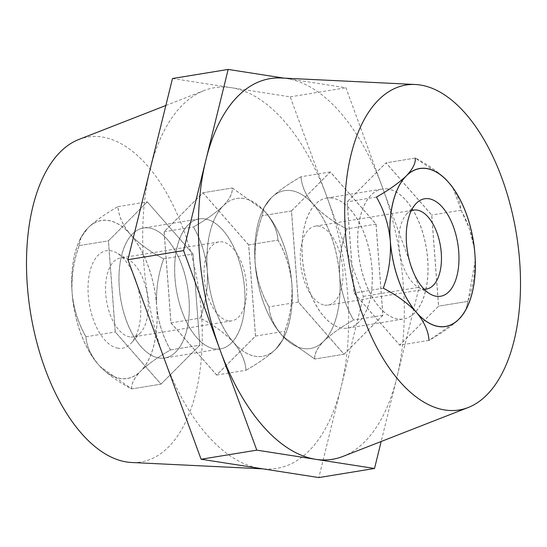 <?xml version="1.0" encoding="UTF-8"?>
<svg xmlns="http://www.w3.org/2000/svg" width="547" height="547" viewBox="0 0 547 547"><rect width="100%" height="100%" fill="white"/><g stroke="black" fill="none" stroke-linecap="round" stroke-linejoin="round"><path stroke-width="0.41" stroke-dasharray="2.73 2.05" d="M407.959 174.226C413.265 168.12 415.734 162.732 415.371 158.069C427.87 164.565 438.304 171.956 446.687 180.257M314.757 359.023C314.272 354.018 317.26 348.09 323.721 341.239A79.971 41.237 -99.3 0 1 303.38 348.521A79.971 41.237 -99.3 0 1 283.243 336.617A79.971 41.237 -99.3 0 1 281.445 334.655L283.298 336.672L314.757 359.023L344.077 354.23L298.368 302.081L291.517 210.937L330.367 171.949L376.076 224.106L382.927 315.25L344.077 354.23M388.021 188.995A65.859 33.962 80.7 0 0 382.298 189.002A65.859 33.962 80.7 0 0 358.62 254.027A65.859 33.962 80.7 0 0 397.799 318.997A65.859 33.962 80.7 0 0 403.529 318.997A65.859 33.962 80.7 0 0 427.2 253.972A65.859 33.962 80.7 0 0 388.021 188.995M332.337 198.089A65.859 33.962 80.7 0 0 326.607 198.096A65.859 33.962 80.7 0 0 302.935 263.121A65.859 33.962 80.7 0 0 342.107 328.091A65.859 33.962 80.7 0 0 347.837 328.091A65.859 33.962 80.7 0 0 371.509 263.066A65.859 33.962 80.7 0 0 332.337 198.089M100.313 366.743C108.593 374.968 119.034 382.36 131.629 388.931C131.232 384.322 133.707 378.934 139.041 372.774L142.302 369.492A80.067 41.285 80.7 0 0 156.962 309.903L156.38 302.238A80.067 41.285 80.7 0 0 132.312 236.612L128.47 232.229A80.067 41.285 80.7 0 0 89.749 226.198L86.481 229.473A80.067 41.285 80.7 0 0 79.561 240.386A80.067 41.285 80.7 0 0 71.828 289.069L72.402 296.734A80.067 41.285 80.7 0 0 96.47 362.36L100.313 366.743A80.067 41.285 80.7 0 0 120.333 378.51A80.067 41.285 80.7 0 0 139.041 372.774M232.243 187.977L263.702 210.328L265.555 212.345A79.971 41.237 80.7 0 0 263.757 210.383A79.971 41.237 80.7 0 0 243.62 198.479A79.971 41.237 80.7 0 0 223.279 205.761C229.699 198.985 232.687 193.057 232.243 187.977L202.923 192.77L164.073 231.75L170.924 322.894L216.633 375.051L255.483 336.063L248.632 244.919L202.923 192.77M158.979 358.005A65.859 33.962 -99.3 0 1 119.8 293.028A65.859 33.962 -99.3 0 1 143.471 228.003A65.859 33.962 -99.3 0 1 149.201 228.003A65.859 33.962 -99.3 0 1 188.38 292.973A65.859 33.962 -99.3 0 1 164.702 357.998A65.859 33.962 -99.3 0 1 158.979 358.005M214.663 348.911A65.859 33.962 -99.3 0 1 175.491 283.934A65.859 33.962 -99.3 0 1 199.163 218.909A65.859 33.962 -99.3 0 1 204.893 218.909A65.859 33.962 -99.3 0 1 244.065 283.879A65.859 33.962 -99.3 0 1 220.393 348.904A65.859 33.962 -99.3 0 1 214.663 348.911M78.843 139.471A164.647 84.901 -99.3 0 1 201.433 313.041A164.647 84.901 -99.3 0 1 131.601 462.495M143.69 262.17A192.865 99.458 -99.3 0 1 150.199 169.119A192.865 99.458 -99.3 0 1 204.01 90.597A192.865 99.458 -99.3 0 1 231.34 87.691A192.865 99.458 -99.3 0 1 326.805 196.619A192.865 99.458 -99.3 0 1 347.618 293.93A192.865 99.458 -99.3 0 1 341.116 386.982A192.865 99.458 -99.3 0 1 265.815 469.005A192.865 99.458 -99.3 0 1 259.969 468.41A192.865 99.458 -99.3 0 1 164.51 359.475A192.865 99.458 -99.3 0 1 143.69 262.17M281.185 77.995A192.865 99.458 -99.3 0 1 287.031 78.59A192.865 99.458 -99.3 0 1 382.49 187.525A192.865 99.458 -99.3 0 1 403.31 284.83A192.865 99.458 -99.3 0 1 396.801 377.881L381.163 441.497M172.476 78.522L290.211 96.853L326.805 196.619L363.393 296.385L318.839 477.572M284.091 78.139L345.902 87.759L419.084 287.291L396.801 377.881A192.865 99.458 -99.3 0 1 342.99 456.403M363.393 296.385L419.084 287.291M290.211 96.853L345.902 87.759M128.47 232.229C122.07 223.702 118.549 215.169 117.92 206.65C106.405 213.2 97.017 219.716 89.749 226.198M117.92 206.65L147.239 201.864L192.941 254.013L199.792 345.157L160.941 384.144L115.239 331.988L108.388 240.851L147.239 201.864M86.481 229.473L80.949 237.432L79.069 245.637L108.388 240.851M156.38 302.238C156.23 287.373 158.651 272.898 163.628 258.806C151.129 252.311 140.688 244.912 132.312 236.612M163.628 258.806L192.941 254.013M142.302 369.492C149.481 363.078 158.876 356.562 170.479 349.943C163.519 337.793 159.013 324.446 156.962 309.903M170.479 349.943L199.792 345.157M131.629 388.931L160.941 384.144M72.402 296.734C74.46 311.277 78.966 324.624 85.92 336.774C86.508 345.212 90.029 353.738 96.47 362.36M85.92 336.774L115.239 331.988M79.069 245.637C74.091 259.729 71.678 274.204 71.828 289.069M170.924 322.894L200.243 318.108C205.72 302.771 208.065 287.011 207.279 270.827C205.645 254.793 201.016 240.174 193.392 226.964C205.973 219.826 215.935 212.762 223.279 205.761A79.971 41.237 80.7 0 0 207.279 270.827A79.971 41.237 80.7 0 0 233.555 342.477C225.132 333.383 214.027 325.26 200.243 318.108M164.073 231.75L193.392 226.964M216.633 375.051L245.945 370.257C245.371 361.075 241.241 351.81 233.555 342.477A79.971 41.237 80.7 0 0 275.832 349.061C268.611 355.967 258.649 363.037 245.945 370.257M255.483 336.063L284.796 331.277L282.922 339.482L275.832 349.061A79.971 41.237 80.7 0 0 284.344 336.439A79.971 41.237 80.7 0 0 291.831 283.996C292.624 300.18 290.279 315.94 284.796 331.277M248.632 244.919L277.944 240.133C285.568 253.343 290.197 267.962 291.831 283.996A79.971 41.237 80.7 0 0 265.555 212.345C273.179 221.569 277.308 230.834 277.944 240.133M457.251 320.802C450.072 327.215 440.684 333.732 429.08 340.35C428.492 331.913 424.971 323.386 418.53 314.771M429.08 340.35L399.761 345.136L438.612 306.149L431.761 215.012L386.059 162.856L347.208 201.843L354.059 292.987L399.761 345.136M414.688 310.388C406.407 302.163 395.966 294.765 383.372 288.194L354.059 292.987M475.22 260.331L467.931 301.363L466.051 309.568L460.519 317.527M467.931 301.363L438.612 306.149M452.923 187.901L461.08 210.226L469.319 228.338L474.304 248.03M461.08 210.226L431.761 215.012M415.371 158.069L386.059 162.856M390.038 237.097C387.987 222.554 383.481 209.207 376.521 197.057C388.035 190.5 397.43 183.983 404.698 177.508M376.521 197.057L347.208 201.843M383.372 288.194C388.349 274.102 390.77 259.627 390.62 244.762M291.517 210.937L262.204 215.723C256.721 231.06 254.376 246.82 255.169 263.004C256.803 279.038 261.432 293.657 269.056 306.867C269.63 316.057 273.76 325.315 281.445 334.655A79.971 41.237 -99.3 0 1 255.169 263.004A79.971 41.237 -99.3 0 1 262.656 210.561A79.971 41.237 -99.3 0 1 271.168 197.939L264.078 207.518L262.204 215.723M298.368 302.081L269.056 306.867M330.367 171.949L301.055 176.743C288.467 183.881 278.505 190.944 271.168 197.939A79.971 41.237 -99.3 0 1 313.445 204.523C305.821 195.3 301.684 186.042 301.055 176.743M376.076 224.106L346.757 228.892C333.102 221.843 321.998 213.72 313.445 204.523A79.971 41.237 -99.3 0 1 339.721 276.173C338.935 259.989 341.28 244.229 346.757 228.892M382.927 315.25L353.608 320.036C345.984 306.826 341.355 292.207 339.721 276.173A79.971 41.237 -99.3 0 1 323.721 341.239C330.949 334.326 340.911 327.256 353.608 320.036M411.248 210.793A39.986 20.622 80.7 0 0 406.366 214.383A39.986 20.622 80.7 0 0 399.768 252.878A39.986 20.622 80.7 0 0 418.27 287.278A39.986 20.622 80.7 0 0 423.091 289.021A39.986 20.622 80.7 0 0 424.041 289.131M324.597 305.103A39.986 20.622 80.7 0 0 328.077 305.103A39.986 20.622 80.7 0 0 342.449 265.623A39.986 20.622 80.7 0 0 318.662 226.178A39.986 20.622 80.7 0 0 315.188 226.178A39.986 20.622 80.7 0 0 300.816 265.657A39.986 20.622 80.7 0 0 324.597 305.103M456.478 321.451L428.998 340.364L399.686 345.15L438.537 306.163L431.679 215.026L385.977 162.869L347.126 201.857L353.977 292.994L399.686 345.15M291.435 190.671A79.971 41.237 -99.3 0 1 313.363 204.537C305.739 195.313 301.609 186.055 300.973 176.756C288.385 183.888 278.423 190.958 271.086 197.952L264.003 207.532L262.122 215.737C256.646 231.087 254.3 246.847 255.087 263.018C256.721 279.066 261.35 293.684 268.974 306.881C269.555 316.063 273.685 325.328 281.37 334.668L283.216 336.685L314.682 359.03C314.19 354.032 317.178 348.104 323.646 341.246C330.867 334.34 340.829 327.27 353.533 320.05C345.902 306.853 341.273 292.235 339.646 276.187C338.86 260.016 341.198 244.256 346.682 228.906C333.027 221.856 321.923 213.733 313.363 204.537A79.971 41.237 -99.3 0 1 339.646 276.187A79.971 41.237 -99.3 0 1 323.646 341.246A79.971 41.237 -99.3 0 1 283.161 336.631A79.971 41.237 -99.3 0 1 281.37 334.668A79.971 41.237 -99.3 0 1 255.087 263.018A79.971 41.237 -99.3 0 1 262.574 210.574A79.971 41.237 -99.3 0 1 271.086 197.952A79.971 41.237 -99.3 0 1 291.435 190.671M332.255 198.103A65.859 33.962 80.7 0 0 326.525 198.11A65.859 33.962 80.7 0 0 302.853 263.134A65.859 33.962 80.7 0 0 342.032 328.104A65.859 33.962 80.7 0 0 347.755 328.104A65.859 33.962 80.7 0 0 371.434 263.08A65.859 33.962 80.7 0 0 332.255 198.103M387.946 189.009A65.859 33.962 80.7 0 0 382.216 189.016A65.859 33.962 80.7 0 0 358.545 254.034A65.859 33.962 80.7 0 0 397.717 319.01A65.859 33.962 80.7 0 0 403.447 319.01A65.859 33.962 80.7 0 0 427.118 253.986A65.859 33.962 80.7 0 0 387.946 189.009M442.667 176.469L415.296 158.083L385.977 162.869M446.755 180.428L448.608 182.452C456.232 191.676 460.362 200.94 460.998 210.239L431.679 215.026M376.445 197.07L347.126 201.857M383.297 288.207L353.977 292.994M460.998 210.239C468.622 223.443 473.251 238.068 474.885 254.102C475.678 270.28 473.333 286.04 467.849 301.376L438.537 306.163M467.849 301.376L465.976 309.581L461.682 316.118M291.442 210.951L330.292 171.963L375.994 224.12L382.845 315.257L343.995 354.244L298.293 302.094L291.442 210.951L262.122 215.737M382.845 315.257L353.533 320.05M375.994 224.12L346.682 228.906M343.995 354.244L314.682 359.03M298.293 302.094L268.974 306.881M330.292 171.963L300.973 176.756M118.056 348.234A49.394 25.47 -99.3 0 1 88.279 295.421A49.394 25.47 -99.3 0 1 110.726 250.738A49.394 25.47 -99.3 0 1 116.682 252.892A49.394 25.47 -99.3 0 1 139.533 295.38A49.394 25.47 -99.3 0 1 131.383 342.935A49.394 25.47 -99.3 0 1 118.056 348.234M129.844 336.911A39.986 20.622 -99.3 0 1 106.063 297.459A39.986 20.622 -99.3 0 1 120.436 257.986A39.986 20.622 -99.3 0 1 123.909 257.979A39.986 20.622 -99.3 0 1 128.73 259.722A39.986 20.622 -99.3 0 1 147.232 294.122A39.986 20.622 -99.3 0 1 140.634 332.617A39.986 20.622 -99.3 0 1 133.324 336.911A39.986 20.622 -99.3 0 1 129.844 336.911M228.338 320.822A39.986 20.622 -99.3 0 1 204.551 281.377A39.986 20.622 -99.3 0 1 218.923 241.897A39.986 20.622 -99.3 0 1 222.403 241.897A39.986 20.622 -99.3 0 1 246.184 281.343A39.986 20.622 -99.3 0 1 231.812 320.822A39.986 20.622 -99.3 0 1 228.338 320.822M170.555 349.93C162.931 336.733 158.302 322.115 156.668 306.067C155.881 289.896 158.227 274.136 163.703 258.793C150.049 251.743 138.945 243.62 130.391 234.424C122.767 225.2 118.637 215.935 118.002 206.636C105.414 213.774 95.451 220.844 88.115 227.839L81.024 237.419L79.151 245.624C73.674 260.967 71.329 276.727 72.115 292.898C73.749 308.946 78.378 323.564 86.002 336.761C86.576 345.95 90.706 355.208 98.392 364.548A79.971 41.237 80.7 0 0 100.19 366.511A79.971 41.237 80.7 0 0 120.326 378.415A79.971 41.237 80.7 0 0 140.668 371.133C147.895 364.22 157.857 357.157 170.555 349.93L199.874 345.143L161.023 384.131L115.321 331.974L108.463 240.837L147.314 201.85L193.023 254.006L199.874 345.143M131.704 388.917C131.218 383.919 134.206 377.991 140.668 371.133A79.971 41.237 80.7 0 0 156.668 306.067A79.971 41.237 80.7 0 0 130.391 234.424A79.971 41.237 80.7 0 0 88.115 227.839A79.971 41.237 80.7 0 0 79.602 240.461A79.971 41.237 80.7 0 0 72.115 292.898A79.971 41.237 80.7 0 0 98.392 364.548L100.245 366.572L131.704 388.917L161.023 384.131M243.702 198.465A79.971 41.237 80.7 0 0 223.354 205.754C229.781 198.971 232.769 193.043 232.318 187.97L263.784 210.315L265.63 212.332C273.261 221.562 277.391 230.82 278.026 240.119C285.65 253.329 290.279 267.948 291.913 283.982C292.7 300.166 290.361 315.927 284.878 331.263L282.997 339.468L275.914 349.048C268.693 355.953 258.731 363.023 246.027 370.244C245.453 361.061 241.316 351.796 233.637 342.463C225.207 333.369 214.103 325.246 200.318 318.094C205.802 302.758 208.147 286.997 207.354 270.813C205.72 254.779 201.091 240.16 193.467 226.95C206.055 219.812 216.017 212.749 223.354 205.754A79.971 41.237 80.7 0 0 207.354 270.813A79.971 41.237 80.7 0 0 233.637 342.463A79.971 41.237 80.7 0 0 275.914 349.048A79.971 41.237 80.7 0 0 284.426 336.426A79.971 41.237 80.7 0 0 291.913 283.982A79.971 41.237 80.7 0 0 265.63 212.332A79.971 41.237 80.7 0 0 263.839 210.369A79.971 41.237 80.7 0 0 243.702 198.465M204.968 218.896A65.859 33.962 -99.3 0 1 244.147 283.866A65.859 33.962 -99.3 0 1 220.475 348.89A65.859 33.962 -99.3 0 1 214.745 348.897A65.859 33.962 -99.3 0 1 175.566 283.92A65.859 33.962 -99.3 0 1 199.245 218.896A65.859 33.962 -99.3 0 1 204.968 218.896M149.283 227.99A65.859 33.962 -99.3 0 1 188.455 292.966A65.859 33.962 -99.3 0 1 164.784 357.984A65.859 33.962 -99.3 0 1 159.054 357.991A65.859 33.962 -99.3 0 1 119.882 293.014A65.859 33.962 -99.3 0 1 143.553 227.99A65.859 33.962 -99.3 0 1 149.283 227.99M118.002 206.636L147.314 201.85M79.151 245.624L108.463 240.837M163.703 258.793L193.023 254.006M86.002 336.761L115.321 331.974M248.707 244.906L203.005 192.756L164.155 231.743L171.006 322.88L216.708 375.037L255.558 336.049L248.707 244.906L278.026 240.119M171.006 322.88L200.318 318.094M164.155 231.743L193.467 226.95M216.708 375.037L246.027 370.244M255.558 336.049L284.878 331.263M203.005 192.756L232.318 187.97M326.607 198.096L382.298 189.002M199.163 218.909L143.471 228.003M165.837 105.503L204.01 90.597M262.909 468.861L265.815 469.005M220.393 348.904L164.702 357.998M284.344 336.439L282.922 339.482M79.561 240.386L80.949 237.432M347.837 328.091L403.529 318.997M262.656 210.561L264.078 207.518M467.439 306.614L466.051 309.568M328.077 305.103L426.564 289.014M326.525 198.11L382.216 189.016M347.755 328.104L403.447 319.01M262.574 210.574L264.003 207.532M466.194 309.103L465.976 309.581M315.188 226.178L413.676 210.089M418.27 287.278L430.318 294.108M406.366 214.383L415.617 204.065M218.923 241.897L120.436 257.986M220.475 348.89L164.784 357.984M199.245 218.896L143.553 227.99M284.426 336.426L282.997 339.468M79.602 240.461L81.024 237.419M231.812 320.822L133.324 336.911M128.73 259.722L116.682 252.892M140.634 332.617L131.383 342.935"/><path stroke-width="0.82" d="M426.667 168.49A80.067 41.285 -99.3 0 1 446.687 180.257L450.53 184.64A80.067 41.285 -99.3 0 1 474.598 250.266L475.172 257.931A80.067 41.285 -99.3 0 1 467.439 306.614A80.067 41.285 -99.3 0 1 460.519 317.527L457.251 320.802A80.067 41.285 -99.3 0 1 418.53 314.771L414.688 310.388A80.067 41.285 -99.3 0 1 390.62 244.762L390.038 237.097A80.067 41.285 -99.3 0 1 404.698 177.508L407.959 174.226A80.067 41.285 -99.3 0 1 426.667 168.49M262.909 468.861L131.601 462.495A164.647 84.901 -99.3 0 1 27.35 285.931A164.647 84.901 -99.3 0 1 78.843 139.471L165.837 105.503M345.567 233.959A164.647 84.901 -99.3 0 1 415.399 84.505A164.647 84.901 -99.3 0 1 519.65 261.069A164.647 84.901 -99.3 0 1 468.157 407.529A164.647 84.901 -99.3 0 1 345.567 233.959M468.157 407.529L342.99 456.403A192.865 99.458 -99.3 0 1 315.66 459.309A192.865 99.458 -99.3 0 1 220.195 350.381A192.865 99.458 -99.3 0 1 199.382 253.07A192.865 99.458 -99.3 0 1 205.884 160.018A192.865 99.458 -99.3 0 1 281.185 77.995L415.399 84.505M381.163 441.497L374.524 468.478L318.839 477.572L201.098 459.241L127.916 259.709L172.476 78.522L228.161 69.428L284.091 78.139M374.524 468.478L256.789 450.147L220.195 350.381L183.607 250.615L228.161 69.428M201.098 459.241L256.789 450.147M127.916 259.709L183.607 250.615M474.304 248.03L474.598 250.266M475.172 257.931L475.22 260.331M450.53 184.64L452.923 187.901M436.274 296.262A49.394 25.47 80.7 0 0 458.721 251.579A49.394 25.47 80.7 0 0 428.944 198.766A49.394 25.47 80.7 0 0 415.617 204.065A49.394 25.47 80.7 0 0 407.467 251.62A49.394 25.47 80.7 0 0 430.318 294.108A49.394 25.47 80.7 0 0 436.274 296.262M424.041 289.131A39.986 20.622 80.7 0 0 426.564 289.014A39.986 20.622 80.7 0 0 440.937 249.541A39.986 20.622 80.7 0 0 417.156 210.089A39.986 20.622 80.7 0 0 413.676 210.089A39.986 20.622 80.7 0 0 411.248 210.793M461.682 316.118L458.885 319.161A79.971 41.237 -99.3 0 1 438.544 326.443A79.971 41.237 -99.3 0 1 416.609 312.576C408.185 303.482 397.081 295.359 383.297 288.207C388.773 272.871 391.119 257.111 390.332 240.933C388.698 224.899 384.069 210.274 376.445 197.07C389.026 189.932 398.989 182.862 406.332 175.867C412.753 169.085 415.741 163.156 415.296 158.083M428.998 340.364C428.424 331.174 424.294 321.916 416.609 312.576A79.971 41.237 -99.3 0 1 390.332 240.933A79.971 41.237 -99.3 0 1 406.332 175.867A79.971 41.237 -99.3 0 1 446.81 180.489A79.971 41.237 -99.3 0 1 448.608 182.452A79.971 41.237 -99.3 0 1 474.885 254.102A79.971 41.237 -99.3 0 1 467.398 306.539A79.971 41.237 -99.3 0 1 458.885 319.161L456.478 321.451M442.667 176.469L446.106 179.758M467.398 306.539L466.194 309.103"/></g></svg>

